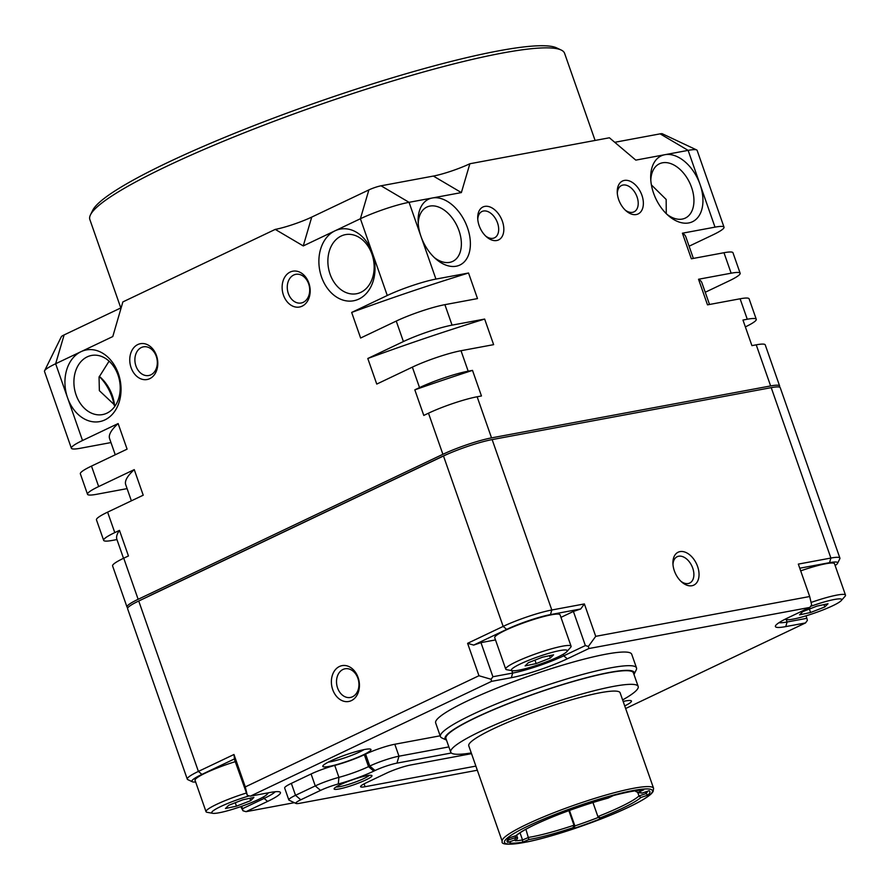 <?xml version="1.0" encoding="UTF-8"?>
<svg xmlns="http://www.w3.org/2000/svg" width="890" height="890" viewBox="0 0 890 890"><rect width="100%" height="100%" fill="white"/><g stroke="black" fill="none" stroke-linecap="round" stroke-linejoin="round"><path stroke-width="1.33" d="M110.983 442.564L80.389 448.26A36.446 4.695 160.7 0 1 71.378 448.226L44.5 371.464A36.446 4.695 -19.3 0 1 44.589 370.785A36.446 4.695 -19.3 0 1 55.647 363.743L112.785 336.553L122.876 301.91L275.244 229.398A27.334 3.516 160.7 0 0 311.734 217.093L368.883 189.904A9.111 1.168 -19.3 0 1 381.042 185.799L433.374 176.064A27.334 3.516 160.7 0 0 469.864 163.749L609.405 137.783L635.805 160.122L688.126 150.377A36.446 4.695 -19.3 0 1 696.648 149.943A36.446 4.695 -19.3 0 1 697.137 150.421L724.015 227.172A36.446 4.695 160.7 0 0 715.015 227.139L682.408 233.202L691.363 258.79L723.971 252.727A36.446 4.695 -19.3 0 1 732.982 252.76L740.146 273.23A36.446 4.695 160.7 0 0 731.135 273.197L698.528 279.26L707.494 304.847L740.102 298.784A36.446 4.695 -19.3 0 1 749.102 298.818L756.278 319.288A36.446 4.695 160.7 0 0 747.266 319.243L742.961 320.055L751.917 345.632L756.233 344.83A36.446 4.695 -19.3 0 1 765.233 344.875L779.629 385.982A36.446 4.695 160.7 0 0 770.629 385.937L491.536 437.88A36.446 4.695 160.7 0 0 442.886 454.301L138.139 599.304A36.446 4.695 160.7 0 0 126.992 607.024A36.446 4.695 160.7 0 0 127.938 607.648M127.103 488.621L96.509 494.317A36.446 4.695 160.7 0 1 87.509 494.273L80.345 473.803A36.446 4.695 -19.3 0 1 91.481 466.093L127.092 449.15L118.136 423.562L82.525 440.505A36.446 4.695 160.7 0 0 71.378 448.226M116.946 539.562L112.641 540.364A36.446 4.695 160.7 0 1 103.641 540.33L96.465 519.86A36.446 4.695 -19.3 0 1 107.612 512.139L143.223 495.196L134.257 469.62L98.657 486.563A36.446 4.695 160.7 0 0 87.509 494.273M114.142 405.206A36.446 23.184 64.6 0 0 99.246 376.437M115.255 454.779L109.592 438.592A305.259 39.316 -19.3 0 1 118.136 423.562M368.883 189.904L360.394 218.74L334.996 230.821A36.446 27.735 79.5 0 1 372.343 252.849A36.446 27.735 79.5 0 1 358.893 299.051A36.446 27.735 79.5 0 1 321.546 277.024A36.446 27.735 79.5 0 1 334.996 230.821L303.256 245.929L275.244 229.398M396.239 321.079L360.628 338.022L351.672 312.434L387.272 295.491A36.446 4.695 160.7 0 1 435.933 279.082L468.541 273.007L477.496 298.595L444.889 304.669A36.446 4.695 -19.3 0 0 396.239 321.079L403.404 341.549L367.793 358.492L376.759 384.08L412.359 367.136A36.446 4.695 -19.3 0 1 461.02 350.716L493.627 344.653L484.661 319.065L452.053 325.139A36.446 4.695 160.7 0 0 403.404 341.549M428.491 413.194L423.785 415.43L414.829 389.842L419.535 387.606A36.446 4.695 160.7 0 1 468.185 371.186L472.501 370.385L481.457 395.972L477.14 396.773A36.446 4.695 -19.3 0 0 428.491 413.194L442.886 454.301M126.992 607.024L112.596 565.918A36.446 4.695 -19.3 0 1 123.743 558.197L128.449 555.961L119.483 530.373L114.777 532.609A36.446 4.695 160.7 0 0 103.641 540.33M118.381 373.689A36.446 27.735 79.5 0 1 104.931 419.891A36.446 27.735 79.5 0 1 67.596 397.863A36.446 27.735 79.5 0 1 81.046 351.661A36.446 27.735 79.5 0 1 118.381 373.689M308.852 283.065A18.223 13.862 79.5 0 1 302.133 306.16A18.223 13.862 79.5 0 1 283.454 295.146A18.223 13.862 79.5 0 1 290.184 272.051A18.223 13.862 79.5 0 1 308.852 283.065M156.473 355.566A18.223 13.862 79.5 0 1 149.754 378.662A18.223 13.862 79.5 0 1 131.086 367.648A18.223 13.862 79.5 0 1 137.805 344.552A18.223 13.862 79.5 0 1 156.473 355.566M121.162 307.773L64.124 334.918A9.111 1.168 -19.3 0 0 61.365 336.676L44.589 370.785M614.745 142.3L660.124 133.856A9.111 1.168 -19.3 0 1 662.249 133.745L696.648 149.943M456.203 266.221A36.446 23.184 -115.4 0 1 435.855 258.945A36.446 23.184 -115.4 0 1 420.992 236.44A36.446 23.184 -115.4 0 1 418.133 221.688A36.446 23.184 -115.4 0 1 432.306 197.992A36.446 23.184 -115.4 0 1 467.506 227.784A36.446 23.184 -115.4 0 1 456.203 266.221M387.272 295.491L360.394 218.74A36.446 4.695 -19.3 0 1 409.044 202.319L461.376 192.585L469.864 163.749M688.771 222.934A36.446 23.184 -115.4 0 1 668.423 215.669A36.446 23.184 -115.4 0 1 650.701 178.412A36.446 23.184 -115.4 0 1 664.875 154.704A36.446 23.184 -115.4 0 1 700.074 184.497A36.446 23.184 -115.4 0 1 688.771 222.934M484.794 206.391A18.223 11.592 -115.4 0 1 502.394 221.287A18.223 11.592 -115.4 0 1 496.742 240.511A18.223 11.592 -115.4 0 1 486.563 236.874A18.223 11.592 -115.4 0 1 477.707 218.239A18.223 11.592 -115.4 0 1 484.794 206.391M624.335 180.425A18.223 11.592 -115.4 0 1 641.935 195.322A18.223 11.592 -115.4 0 1 636.283 214.535A18.223 11.592 -115.4 0 1 626.115 210.897A18.223 11.592 -115.4 0 1 617.248 192.273A18.223 11.592 -115.4 0 1 624.335 180.425M689.105 246.207L712.868 234.893A36.446 4.695 160.7 0 0 724.015 227.172M682.408 233.202A305.259 39.316 -19.3 0 1 685.812 236.807L693.377 258.423M740.146 273.23A36.446 4.695 160.7 0 1 728.999 280.951L705.225 292.265M779.284 387.061A36.446 4.695 160.7 0 0 779.629 385.982M450.362 452.932A38.27 4.928 -19.3 0 0 441.028 457.037L152.791 594.186A38.27 4.928 -19.3 0 0 148.04 596.589M116.957 539.562A331.692 42.72 -19.3 0 1 116.901 539.44A331.692 42.72 -19.3 0 1 119.483 530.373M131.386 500.836L125.713 484.649A305.259 39.316 -19.3 0 1 134.257 469.62M414.829 389.842A331.692 42.72 -19.3 0 1 472.501 370.385M367.793 358.492A305.259 39.316 -19.3 0 1 484.661 319.065M351.672 312.434A305.259 39.316 -19.3 0 1 468.541 273.007M418.244 223.779A30.071 19.124 -115.4 0 1 426.889 207.07A30.071 19.124 -115.4 0 1 429.948 206.08A30.071 19.124 -115.4 0 1 458.105 228.307A30.071 19.124 -115.4 0 1 452.732 261.382A30.071 19.124 -115.4 0 1 449.661 262.372A30.071 19.124 -115.4 0 1 434.309 257.544M371.964 254.206A30.071 22.873 79.5 0 1 356.523 293.745A30.071 22.873 79.5 0 1 330.068 274.142A30.071 22.873 79.5 0 1 345.509 234.615A30.071 22.873 79.5 0 1 371.964 254.206M742.961 320.055A331.692 42.72 -19.3 0 1 743.005 320.178L751.917 345.632M745.353 326.897A36.446 4.695 160.7 0 0 756.278 319.288M698.528 279.26A305.259 39.316 -19.3 0 1 701.932 282.864L709.508 304.469M233.959 754.498L245.306 786.905L247.275 795.282L234.626 759.849L233.959 754.498L198.403 771.419A36.446 4.695 160.7 0 0 187.267 779.128L127.593 608.727A36.446 4.695 -19.3 0 1 138.729 601.017L443.487 456.003A36.446 4.695 -19.3 0 1 492.137 439.593L771.218 387.651A36.446 4.695 -19.3 0 1 780.23 387.684L839.904 558.086A36.446 4.695 160.7 0 0 830.893 558.052L798.33 564.104L809.689 596.523L811.647 604.889L809.811 607.414L788.229 617.693A41.919 5.396 -19.3 0 0 775.513 625.792A41.919 5.396 -19.3 0 0 785.759 626.605L805.528 622.933L625.637 708.529M275.199 791.733A38.27 4.928 -19.3 0 1 264.096 798.43L242.503 808.698L241.668 806.307M242.503 808.698L242.992 810.79L240.767 806.618M234.938 758.681L201.93 774.389A32.808 4.228 160.7 0 0 192.34 781.765A32.808 4.228 160.7 0 0 195.633 781.987M246.252 793.057A34.632 4.461 160.7 0 0 228.797 799.153A34.632 4.461 160.7 0 0 206.035 811.691L195.043 780.296A34.632 4.461 -19.3 0 1 217.805 767.77A34.632 4.461 -19.3 0 1 235.26 761.673M491.08 679.27L478.954 675.732L467.606 643.325L473.669 645.094L480.967 642.625L492.904 676.745L491.08 679.27L491.569 681.362L511.338 677.691A41.919 5.396 -19.3 0 0 567.286 658.811L588.869 648.543L809.811 607.414M242.992 810.79L246.029 811.68L267.612 801.401A41.919 5.396 -19.3 0 0 279.861 791.978A41.919 5.396 -19.3 0 0 270.07 792.489L250.301 796.161L491.569 681.362M250.301 796.161L247.275 795.282M245.306 786.905L478.954 675.732M560.967 617.36L573.405 611.441L580.703 608.982L584.374 603.932L595.721 636.339L588.379 646.44L585.353 645.562L563.759 655.83A38.27 4.928 -19.3 0 1 512.673 673.062L492.904 676.745M495.496 639.921L480.967 642.625M473.669 645.094L506.677 629.386A32.808 4.228 160.7 0 1 550.465 614.612L580.703 608.982M505.709 669.091L494.718 637.707A34.632 4.461 -19.3 0 1 517.468 625.169A34.632 4.461 -19.3 0 1 560.077 614.823L571.069 646.207A34.632 4.461 160.7 0 0 528.46 656.564A34.632 4.461 160.7 0 0 505.709 669.091A34.632 4.461 160.7 0 0 506.877 669.747L512.429 670.715A29.581 3.805 160.7 0 0 547.817 661.303A29.581 3.805 160.7 0 0 566.83 651.658A29.581 3.805 160.7 0 0 530.863 659.446A29.581 3.805 160.7 0 0 512.429 670.715M573.405 611.441L585.353 645.562M588.869 648.543L588.379 646.44M595.721 636.339L809.689 596.523M799.776 568.209L829.547 562.669A32.808 4.228 160.7 0 1 837.568 563.314L839.815 558.764A36.446 4.695 160.7 0 0 839.904 558.086M835.143 565.539A32.808 4.228 160.7 0 0 837.568 563.314M800.7 570.857A34.632 4.461 -19.3 0 1 834.509 563.737L845.5 595.132A34.632 4.461 160.7 0 0 811.079 602.452M805.528 622.933L807.364 620.408L806.874 618.305L787.105 621.988A38.27 4.928 -19.3 0 1 779.006 622.677M806.017 615.847L806.874 618.305M294.334 802.68L246.029 811.68M623.145 701.42A25.51 3.282 -19.3 0 1 631.099 700.708A25.51 3.282 -19.3 0 1 624.724 705.926M363.165 754.92A25.51 3.282 -19.3 0 1 336.242 764.732A25.51 3.282 -19.3 0 1 322.87 765.912A25.51 3.282 -19.3 0 1 330.613 760.983A25.51 3.282 -19.3 0 1 354.632 751.994A25.51 3.282 -19.3 0 1 370.618 749.191A25.51 3.282 -19.3 0 1 363.165 754.92M440.428 736.586L435.655 722.936A103.885 13.383 -19.3 0 1 467.406 700.942A103.885 13.383 -19.3 0 1 571.202 662.627A103.885 13.383 -19.3 0 1 631.733 654.272L636.517 667.923A103.885 13.383 160.7 0 0 575.975 676.278A103.885 13.383 160.7 0 0 472.19 714.592A103.885 13.383 160.7 0 0 440.428 736.586A103.885 13.383 160.7 0 0 441.829 737.932L446.424 740.091A100.236 12.905 160.7 0 0 446.502 740.135M440.161 735.808L394.793 744.251A21.872 2.815 -19.3 0 0 365.601 754.108L364.333 754.709L368.516 766.646A27.334 3.516 -19.3 0 1 338.923 777.359A21.872 2.815 160.7 0 0 315.26 785.926L295.513 795.315A21.872 2.815 160.7 0 0 288.827 799.943A21.872 2.815 160.7 0 0 289.128 800.232L296.003 803.47A16.398 2.114 160.7 0 0 299.841 803.269L477.318 770.239M451.352 753.007L396.951 763.131A16.398 2.114 160.7 0 0 375.057 770.518L373.789 771.118A32.808 4.228 -19.3 0 1 338.289 783.968A16.398 2.114 160.7 0 0 320.534 790.398L315.26 785.926L311.077 773.989A21.872 2.815 -19.3 0 1 334.74 765.422A27.334 3.516 160.7 0 0 364.333 754.709M311.077 773.989L291.341 783.378A21.872 2.815 -19.3 0 0 284.655 788.006L288.827 799.943M624.502 701.142A21.872 2.815 -19.3 0 1 623.289 701.843M364.021 749.614A21.872 2.815 -19.3 0 1 359.649 751.95A21.872 2.815 -19.3 0 1 328.299 762.129M633.98 674.475A100.236 12.905 160.7 0 0 634.025 674.398L636.261 669.847A103.885 13.383 160.7 0 0 636.517 667.923M634.025 674.398A100.236 12.905 160.7 0 0 581.47 679.037A100.236 12.905 160.7 0 0 475.705 717.562A100.236 12.905 160.7 0 0 446.424 740.091M450.707 752.139L445.923 738.489A99.324 12.794 -19.3 0 1 476.295 717.462A99.324 12.794 -19.3 0 1 575.53 680.828A99.324 12.794 -19.3 0 1 633.413 672.84L638.186 686.479A99.324 12.794 160.7 0 0 580.302 694.467A99.324 12.794 160.7 0 0 481.067 731.102A99.324 12.794 160.7 0 0 450.707 752.139A99.324 12.794 160.7 0 0 471.255 752.94M622.622 699.929A99.324 12.794 160.7 0 0 638.186 686.479M468.763 745.809A80.189 10.324 -19.3 0 1 493.282 728.832A80.189 10.324 -19.3 0 1 573.394 699.262A80.189 10.324 -19.3 0 1 620.13 692.809L653.583 788.329A80.189 10.324 160.7 0 0 606.846 794.781A80.189 10.324 160.7 0 0 526.735 824.351A80.189 10.324 160.7 0 0 502.216 841.328L468.763 745.809M645.417 791.989L645.984 793.602L638.987 795.96L640.911 797.473A68.341 8.8 -19.3 0 1 600.361 817.788L598.792 817.254M592.951 802.502L597.88 816.564L599.426 818.11M637.807 792.59L638.987 795.96A66.516 8.566 -19.3 0 1 620.341 806.93A66.516 8.566 -19.3 0 1 597.88 816.564L600.361 817.788M601.284 818.477A75.628 9.745 -19.3 0 1 573.972 828.379L574.895 825.92L573.983 825.23L568.877 810.645M573.972 828.379L573.049 827.689L573.983 825.23A66.516 8.566 -19.3 0 1 528.738 837.379L522.53 839.982L520.005 832.773M573.049 827.689A68.341 8.8 -19.3 0 1 528.883 839.548L525.901 829.258M528.883 839.548L522.653 842.163L522.53 839.982A73.814 9.512 -19.3 0 1 515.299 840.783M522.653 842.163A75.628 9.745 -19.3 0 1 509.937 843.008L510.482 842.774M515.177 835.921L515.744 837.535L514.865 839.993A68.341 8.8 -19.3 0 0 516.178 840.394L517.613 838.113L516.634 835.31M514.865 839.993L507.845 842.363L508.446 839.025M507.845 842.363A75.628 9.745 -19.3 0 1 509.047 837.968L509.38 837.857M516.567 835.376L516.078 835.599A68.341 8.8 -19.3 0 1 534.89 824.652A68.341 8.8 -19.3 0 1 608.037 798.096L608.07 798.107C574.35 807.286 529.394 824.596 516.567 835.376M608.104 798.074L613.421 795.538A75.628 9.745 -19.3 0 1 643.659 789.908L642.936 790.031C636.684 790.231 626.849 792.067 613.455 795.549L608.037 798.096M637.552 790.487L635.627 791.41L638.275 792.467A68.341 8.8 -19.3 0 1 642.124 793.079L649.144 790.709A75.628 9.745 -19.3 0 1 647.931 795.104L640.911 797.473M642.124 793.079L637.507 792.59L643.659 789.908M647.575 791.255A73.814 9.512 -19.3 0 1 645.984 793.602L647.931 795.104M635.627 791.41L635.404 790.787M569.466 810.434L574.895 825.92A73.814 9.512 -19.3 0 0 598.458 817.376M320.534 790.398L300.798 799.787A16.398 2.114 160.7 0 0 296.003 803.47M365.834 779.952A20.047 2.581 -19.3 0 1 344.686 787.661A20.047 2.581 -19.3 0 1 334.173 788.585A20.047 2.581 -19.3 0 1 340.258 784.713A20.047 2.581 -19.3 0 1 359.126 777.66A20.047 2.581 -19.3 0 1 371.697 775.446A20.047 2.581 -19.3 0 1 365.834 779.952M475.872 766.101L365.078 786.716A18.223 2.347 -19.3 0 1 360.572 786.704A18.223 2.347 -19.3 0 1 366.146 782.844L386.46 773.176A18.223 2.347 -19.3 0 1 410.791 764.966L471.511 753.663M369.305 775.346A18.223 2.347 -19.3 0 1 364.077 778.461A18.223 2.347 -19.3 0 1 335.986 787.016M448.872 746.91L398.976 756.2A21.872 2.815 160.7 0 0 369.784 766.045L368.516 766.646L373.789 771.118M584.374 603.932L551.811 609.995A36.446 4.695 160.7 0 0 503.161 626.404L467.606 643.325M680.005 551.611A18.223 11.592 -115.4 0 1 697.604 566.507A18.223 11.592 -115.4 0 1 691.953 585.731A18.223 11.592 -115.4 0 1 681.785 582.093A18.223 11.592 -115.4 0 1 672.918 563.459A18.223 11.592 -115.4 0 1 680.005 551.611M358.103 677.513A18.223 13.862 79.5 0 1 351.383 700.619A18.223 13.862 79.5 0 1 332.704 689.594A18.223 13.862 79.5 0 1 339.435 666.499A18.223 13.862 79.5 0 1 358.103 677.513M187.267 779.128A36.446 4.695 160.7 0 0 187.757 779.607L192.34 781.765M357.891 678.291A14.585 11.092 79.5 0 1 350.404 697.46A14.585 11.092 79.5 0 1 337.577 687.959A14.585 11.092 79.5 0 1 345.064 668.79A14.585 11.092 79.5 0 1 357.891 678.291M672.985 564.661A14.585 9.278 -115.4 0 1 677.179 556.717A14.585 9.278 -115.4 0 1 678.658 556.228A14.585 9.278 -115.4 0 1 692.309 567.008A14.585 9.278 -115.4 0 1 689.706 583.039A14.585 9.278 -115.4 0 1 688.215 583.517A14.585 9.278 -115.4 0 1 680.894 581.27M785.837 618.85A29.581 3.805 160.7 0 0 786.86 619.629A29.581 3.805 160.7 0 0 822.249 610.229A29.581 3.805 160.7 0 0 841.261 600.583L844.999 596.367A34.632 4.461 160.7 0 0 845.5 595.132M841.261 600.583A29.581 3.805 160.7 0 0 810.545 606.402M799.565 614.834L802.758 611.641L816.964 606.101L827.989 603.765L824.796 606.958L810.59 612.498L799.565 614.834M824.796 606.958L823.973 604.61M810.59 612.498L809.377 609.06M566.83 651.658L570.568 647.442A34.632 4.461 160.7 0 0 571.069 646.207M525.133 665.909L528.326 662.716L542.533 657.176L553.558 654.84L550.365 658.044L536.158 663.573L525.133 665.909M550.365 658.044L549.542 655.696M536.158 663.573L534.957 660.135M206.035 811.691A34.632 4.461 160.7 0 0 207.203 812.336L212.755 813.304A29.581 3.805 160.7 0 0 248.143 803.904A29.581 3.805 160.7 0 0 267.156 794.258A29.581 3.805 160.7 0 0 267.434 792.979M249.311 795.871A29.581 3.805 160.7 0 0 231.2 802.046A29.581 3.805 160.7 0 0 212.755 813.304M225.459 808.509L228.652 805.305L242.859 799.776L253.884 797.429L250.691 800.633L236.484 806.162L225.459 808.509M250.691 800.633L249.868 798.285M236.484 806.162L235.283 802.724M651.391 184.909L666.165 199.449L666.276 213.667M650.812 180.492A30.071 19.124 -115.4 0 1 659.457 163.782A30.071 19.124 -115.4 0 1 662.516 162.792A30.071 19.124 -115.4 0 1 690.673 185.02A30.071 19.124 -115.4 0 1 685.3 218.095A30.071 19.124 -115.4 0 1 682.23 219.085A30.071 19.124 -115.4 0 1 666.888 214.256M477.774 219.441A14.585 9.278 -115.4 0 1 481.957 211.497A14.585 9.278 -115.4 0 1 483.448 211.019A14.585 9.278 -115.4 0 1 497.098 221.788A14.585 9.278 -115.4 0 1 494.495 237.83A14.585 9.278 -115.4 0 1 493.004 238.309A14.585 9.278 -115.4 0 1 485.684 236.061M617.315 193.475A14.585 9.278 -115.4 0 1 621.498 185.52A14.585 9.278 -115.4 0 1 622.989 185.042A14.585 9.278 -115.4 0 1 636.639 195.822A14.585 9.278 -115.4 0 1 634.036 211.853A14.585 9.278 -115.4 0 1 632.545 212.332A14.585 9.278 -115.4 0 1 625.225 210.085M114.543 405.373A30.071 19.124 64.6 0 0 100.081 377.026A30.071 19.124 64.6 0 0 99.279 376.359M76.106 394.993A30.071 22.873 79.5 0 1 91.559 355.455A30.071 22.873 79.5 0 1 118.014 375.046A30.071 22.873 79.5 0 1 102.561 414.584A30.071 22.873 79.5 0 1 76.106 394.993M115.288 405.662L99.357 390.654L99.057 377.137L109.081 361.162M120.806 307.951L89.846 219.552A251.503 32.396 -19.3 0 1 90.468 214.868A251.503 32.396 -19.3 0 1 166.742 166.285A251.503 32.396 -19.3 0 1 403.537 77.719A251.503 32.396 -19.3 0 1 561.178 50.029A251.503 32.396 -19.3 0 1 564.583 53.3L595.098 140.442M90.468 214.868L92.705 210.329A247.854 31.918 -19.3 0 1 167.876 162.447A247.854 31.918 -19.3 0 1 401.234 75.16A247.854 31.918 -19.3 0 1 556.595 47.871L561.178 50.029M308.641 283.832A14.585 11.092 79.5 0 1 301.154 303.001A14.585 11.092 79.5 0 1 288.327 293.5A14.585 11.092 79.5 0 1 295.814 274.331A14.585 11.092 79.5 0 1 308.641 283.832M156.262 356.345A14.585 11.092 79.5 0 1 148.775 375.513A14.585 11.092 79.5 0 1 135.948 366.012A14.585 11.092 79.5 0 1 143.435 346.844A14.585 11.092 79.5 0 1 156.262 356.345M82.525 440.505L55.647 363.743L64.124 334.918M412.359 367.136L419.535 387.606M138.139 599.304L123.743 558.197M114.777 532.609L107.612 512.139M98.657 486.563L91.481 466.093M660.124 133.856L688.126 150.377L715.015 227.139M723.971 252.727L731.135 273.197M740.102 298.784L747.266 319.243M756.233 344.83L770.629 385.937M491.536 437.88L477.14 396.773M468.185 371.186L461.02 350.716M452.053 325.139L444.889 304.669M435.933 279.082L409.044 202.319L381.042 185.799M303.256 245.929L311.734 217.093M433.374 176.064L461.376 192.585M263.54 796.861L264.096 798.43L267.612 801.401M511.817 670.604L512.673 673.062L511.338 677.691M567.286 658.811L563.759 655.83L563.214 654.272M785.759 626.605L787.105 621.988L786.248 619.529M628.496 807.23A78.365 10.09 160.7 0 0 633.09 790.554A78.365 10.09 160.7 0 0 528.493 825.842A78.365 10.09 160.7 0 0 523.887 842.519A78.365 10.09 160.7 0 0 628.496 807.23M509.047 837.968L516.078 835.599M517.613 838.113A66.516 8.566 -19.3 0 1 515.744 837.535L508.746 839.893A73.814 9.512 -19.3 0 1 508.279 839.348M364.077 783.879L365.078 786.716M338.289 783.968L338.923 777.359L334.74 765.422M300.798 799.787L295.513 795.315L291.341 783.378M375.057 770.518L369.784 766.045L365.601 754.108M396.951 763.131L398.976 756.2L394.793 744.251M771.218 387.651L830.893 558.052L829.547 562.669M550.465 614.612L551.811 609.995L492.137 439.593M443.487 456.003L503.161 626.404L506.677 629.386M201.93 774.389L198.403 771.419L138.729 601.017M123.51 558.308L116.901 539.44M502.216 841.328C500.77 844.91 509.214 845.077 527.57 841.829C554.503 836.389 601.418 820.302 628.685 807.174C640.344 801.612 647.976 797.051 651.569 793.491L653.127 791.522L653.583 788.329M508.234 839.226L509.57 837.712M509.225 837.935L516.245 835.565M641.924 793.168L648.944 790.798M786.86 619.629L784.947 619.306M267.156 794.258L268.457 792.79"/></g></svg>
